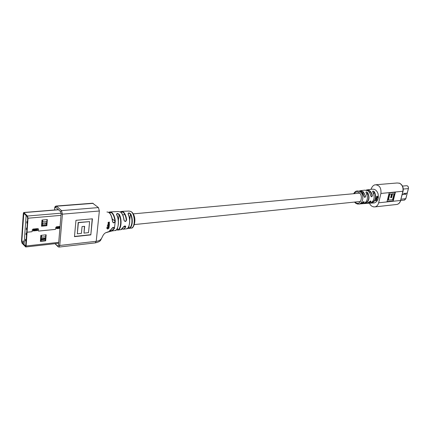 <?xml version="1.0" encoding="UTF-8"?>
<svg xmlns="http://www.w3.org/2000/svg" width="430" height="430" viewBox="0 0 430 430"><rect width="100%" height="100%" fill="white"/><g stroke="black" fill="none" stroke-linecap="round" stroke-linejoin="round"><path stroke-width="0.64" d="M353.611 193.726C354.702 191.99 355.803 191.076 356.911 190.984L359.362 191.307L360.614 192.189C364.231 195.322 363.119 203.444 359.018 204.067L357.276 204.019M359.394 204.03L360.222 203.949L362.431 202.605C363.828 201.401 364.366 201.347 364.054 202.449L361.823 203.799L360.598 203.847L363.646 203.626C367.537 201.568 368.376 197.988 366.161 192.898C365.769 191.624 366.306 191.565 367.768 192.704C370.01 197.838 369.16 201.433 365.226 203.498L366.849 203.39L369.273 201.896M364.054 202.449L364.06 201.783L363.587 201.691M369.203 201.971C370.585 200.767 371.128 200.724 370.832 201.831L368.424 203.282L367.166 203.315L370.182 203.164C374.326 201.063 375.207 197.359 372.826 192.049C372.418 190.807 372.95 190.737 374.412 191.823C376.852 197.209 375.954 200.96 371.73 203.078L369.827 203.197M370.832 201.831L370.827 201.159L370.332 201.068M365.527 203.417L366.849 203.39L369.241 201.96M363.968 196.392L364.78 197.268L365.554 196.048C365.21 197.778 364.667 197.827 363.925 196.193L361.711 191.963L357.765 190.904M370.751 195.806L371.552 196.677L372.342 195.483C371.971 197.193 371.429 197.236 370.708 195.612C370.278 193.382 369.284 191.753 367.731 190.721L364.704 190.162L363.334 190.323M369.913 189.517L367.983 189.743M362.952 190.372L360.539 190.63M359.711 190.716L363.167 191.662L365.554 196.048M366.269 189.969L369.16 190.425C370.827 191.447 371.885 193.129 372.342 195.483M373.116 203.014L374.304 202.933C377.653 201.622 378.916 198.644 378.104 194C377.4 191.656 376.148 190.108 374.347 189.356L372.058 189.168M389.171 192.887L387.005 201.686L393.197 201.03L395.374 192.301L389.171 192.887M370.983 189.334C370.972 189.711 372.068 185.298 375.218 184.792L375.218 184.792C379.47 185.013 381.367 187.905 380.915 193.457L378.658 202.799L400.566 200.466L402.856 191.388C403.48 187.63 402.394 184.927 399.604 183.271L397.169 182.986L376.121 184.723M376.18 200.09L375.465 200.659L376.105 200.724L376.589 200.391L376.535 200.009L376.282 200.364M376.148 200.294L375.868 200.536L376.116 200.262M376.723 199.283L376.008 199.907L376.954 199.541L377.094 199.069L376.277 199.133L376.852 199.482L376.008 199.907M377.094 199.069L376.148 199.058L376.218 199.321M377.223 198.579L376.271 198.579L377.223 198.579L376.358 198.837M377.056 197.655L376.336 198.284L376.981 198.3L377.282 197.644L377.766 197.601L376.594 197.488L377.244 197.875L376.47 198.338M377.787 197.397L376.572 197.692M377.481 197.112L377.793 196.87L377.438 196.23L376.648 197.257L377.207 196.392L377.744 197.176M377.196 196.188L376.476 196.908L376.648 197.257M374.412 191.823L374.181 191.963C373.396 191.151 372.885 191.044 372.649 191.629L372.708 191.861M370.638 203.046L371.73 203.078M367.768 192.704L367.526 192.844C366.747 191.995 366.236 191.866 365.984 192.463L366.048 192.704M364.092 203.492L365.226 203.498M377.524 196.859L377.621 197.139M377.207 196.392L377.669 196.881M376.363 200.251L375.578 200.783M376.406 200.057L376.481 200.364M376.03 200.273L376.073 200.573M387.043 201.536L392.95 200.912L395.084 192.328M391.542 194.027L389.564 194.075L388.086 200.074L392.568 199.756L394.052 193.785L392.525 193.93L391.612 197.612L390.628 197.714L391.542 194.027L389.816 194.193L388.338 200.197M394.052 193.785L392.273 193.812L391.359 197.494L390.666 197.564M108.704 212.382L109.629 211.925L111.832 212.517C113.665 214.156 114.815 217 115.288 221.047L114.928 221.079C114.466 217.139 113.343 214.371 111.558 212.775L108.828 212.463M120.287 211.866L121.217 211.404L123.34 211.958C125.06 213.441 126.151 216.027 126.63 219.714L126.269 219.751C125.807 216.172 124.743 213.656 123.077 212.21L120.411 211.942M122.088 228.927C123.437 229.367 124.555 228.674 125.436 226.836L125.77 227.002L123.689 229.206L122.012 229.018M127.393 228.384L129.032 228.432M124.517 226.094L125.436 226.836L125.528 226.492L124.727 226.013L123.227 227.19L124.34 226.164L125.066 226.035C126.038 226.067 125.426 226.454 123.227 227.19L123.082 227.336C124.566 225.675 125.463 225.562 125.77 227.002M110.558 230.62L111.735 230.749L114.127 228.244L114.165 227.739L113.343 227.384L111.655 228.706C112.542 227.336 113.482 227.013 114.482 227.75L114.466 228.405L112.241 230.915L110.505 230.706M115.557 211.684L112.945 211.732M126.947 211.151L124.351 211.237M126.63 219.714C125.893 221.955 124.996 222.063 123.931 220.031C123.458 216.258 122.346 213.613 120.604 212.087L118.46 211.528L115.756 211.657M115.288 221.047L114.482 227.75L113.584 227.395M114.885 230.523L115.24 230.469C118.589 229.781 119.465 219.741 116.584 214.618C116.67 213.146 117.594 213.103 119.363 214.489L119.045 214.688C117.82 213.522 117.024 213.468 116.648 214.532L116.697 214.64M117.557 230.141L117.997 230.061C121.303 229.378 122.19 219.547 119.363 214.489M126.398 228.803L126.624 228.771C129.795 228.115 130.709 218.945 128.049 214.092C128.108 212.587 129.011 212.544 130.758 213.968L130.446 214.156C129.253 212.968 128.468 212.904 128.092 213.968L128.151 214.108M56.244 206.034L92.644 203.207L98.427 207.577L99.352 210.996L96.218 241.305C103.383 240.456 101.034 235.608 105.592 232.78L109.446 231.351L111.655 228.706M109.935 213.543C111.365 215.355 112.251 217.946 112.585 221.316L112.724 221.832C113.386 222.815 114.084 222.837 114.821 221.891L115.122 222.025C113.896 223.288 113.015 223.057 112.472 221.332C111.633 215.145 109.784 212.038 106.936 212.001M109.489 222.117L108.543 222.186L107.962 222.804L108.387 223.272L108.618 222.52L109.112 223.39L109.489 222.117L108.661 222.219L108.075 222.853L108.204 223.347M108.505 222.552L108.833 223.315M108.468 224.702L108.215 224.433L109.456 223.992L109.36 223.648L108.543 223.707L107.903 224.283L107.876 225.014L109.387 225.003L109.306 224.648L108.29 224.67M109.349 225.444L107.833 225.444L107.903 225.809L109.349 225.444L107.903 225.809M107.828 227.04L106.946 227.099L107 227.475L109.091 227.336L109.032 226.954L108 226.975M108.193 227.018L107.968 226.82L108.43 226.465L109.236 226.411L109.166 226.04L108.338 226.094L107.667 226.621L107.79 226.981M106.86 228.088L107.785 229.072L108.962 228.12L108.978 227.642L108.656 227.567L107.833 228.846L107.016 227.642L107.005 228.728M107.731 228.69L107.237 228.593M90.821 234.898L92.434 218.805L75.97 220.327L74.465 236.656L90.821 234.898L92.208 218.822M114.821 221.891L114.928 221.079L112.251 218.913M121.351 212.823C122.76 214.452 123.652 216.849 124.033 220.02L124.195 220.59C125.291 221.654 125.985 221.38 126.269 219.751M74.487 236.446L90.617 234.71M89.607 221.611L78.163 222.498L77.33 233.812L81.41 233.382L82.06 226.578L84.656 226.325L84.001 233.108L88.516 232.635L89.607 221.611L78.368 222.681L77.33 233.812M84.431 226.347L84.001 233.108M116.584 214.618L116.734 214.78C118.884 219.913 119.002 224.567 117.089 228.744M117.535 227.986L117.481 230.131L120.964 229.615L123.082 227.336M128.049 214.092L128.188 214.242C130.129 218.924 130.225 223.186 128.473 227.018M108.935 212.544C110.741 213.748 111.961 216.672 112.601 221.316L112.472 221.332M113.16 227.443L114.466 228.405M114.165 227.739L114.192 227.76C113.423 227.164 112.628 227.427 111.811 228.55M107.016 227.642L106.957 228.228M108.656 227.567L108.758 228.094L107.833 228.846M108.338 226.094L107.758 226.739L107.946 227.164L107 227.475M109.268 226.148L108.435 226.207M109.134 227.083L108.29 227.148M107.414 225.417L107.306 225.702L107.505 225.508M108.543 223.707L107.973 225.1M109.467 223.707L108.65 223.772M109.408 224.723L108.57 224.788M109.091 223.105L109.231 222.595L108.828 222.493L108.978 223.057L109.306 222.837M109.188 222.794L109.01 222.482M402.206 194.656L403.662 194.51L403.781 193.489L405.071 193.366L404.555 194.424L405.791 194.301L405.861 193.285L406.995 193.145L405.839 193.258L405.769 194.274L404.598 194.387L405.114 193.328L403.759 193.457L403.646 194.484L402.217 194.623L402.475 193.581M402.469 193.618L402.233 194.537M27.676 218.236L25.795 245.224L25.316 245.793L24.042 244.391L26.128 215.505M45.661 236.747L42.151 237.118L41.414 236.376M46.607 224.541L42.28 224.949M46.601 223.74L46.633 224.154M46.838 221.574L43.306 221.896L42.559 221.176M42.215 225.804L42.339 224.164L43.199 223.326L46.725 222.998M43.306 221.896L42.559 221.203L42.651 220.009M41.156 239.843L45.456 239.381M41.855 221.724L42.527 221.66L42.371 223.707L41.753 223.105M40.71 236.968L41.377 236.898L41.226 238.913L40.614 238.29M42.151 237.118L41.409 236.446L41.5 235.296M41.07 240.983L41.189 239.365L42.049 238.526L45.548 238.15M42.371 223.707L41.705 223.767M41.226 238.913L40.56 238.983M26.208 215.586L27.402 216.774M26.896 221.536L26.794 223.095L26.896 221.536M26.461 227.997L26.359 229.545L26.461 227.997M26.112 233.135L26.01 234.673L26.112 233.135M25.58 241.047L25.477 239.306L25.58 241.047M25.375 240.832L25.477 239.306L25.375 240.832M27.622 218.241L27.273 216.784M60.055 226.47L56.443 226.82L55.637 227.798L55.862 228.846L55.271 229.426L38.673 231.071L38.152 230.706L38.587 229.131L37.867 228.62L32.986 229.093L32.148 230.055L32.406 231.163L31.798 231.754L27.063 232.221L26.751 231.904L25.623 246.148L22.059 242.429L21.806 241.348L23.817 213.318L27.439 216.806L27.703 217.902L26.751 231.877L27.063 232.2L31.798 231.727L32.379 231.163L32.121 230.066L32.986 229.066L37.867 228.593L38.614 229.12L38.179 230.695L38.678 231.044L55.271 229.4L55.835 228.846L55.61 227.809L56.443 226.793L60.055 226.443M40.404 241.053L45.365 240.515L45.806 234.85M40.377 241.413L40.834 235.361L46.155 234.812L45.688 240.838L40.377 241.413M45.365 240.515L45.688 240.838M27.063 232.2L28.014 218.214L27.493 216.027L23.72 212.49L23.306 213.538L21.505 241.026L22.011 243.181L25.736 246.97L26.128 245.987L27.063 232.221M41.543 225.868L46.537 225.395L46.988 219.623M41.516 226.218L41.979 220.069L47.338 219.59L46.859 225.707L41.516 226.218M46.537 225.395L46.859 225.707M46.671 223.67L44.414 223.213M45.51 238.677L43.758 238.344M354.9 202.041L356.035 202.879C361.092 205.739 363.71 194.548 358.475 192.285C356.755 191.565 355.293 192.027 354.094 193.683M360.99 203.696L363.823 202.31M367.569 203.175L370.606 201.691L369.908 201.347M399.905 183.395C402.598 185.067 403.652 187.674 403.071 191.226L380.915 193.457M373.546 206.889L375.073 206.873C376.906 206.335 378.099 204.976 378.658 202.799M396.18 204.529L396.965 204.444C398.744 203.976 399.943 202.648 400.566 200.466L403.044 191.339M372.068 195.532C371.138 191.737 369.214 189.942 366.301 190.141M365.28 196.096C364.355 192.468 362.512 190.732 359.743 190.888M371.66 202.541L371.574 202.901C375.68 200.842 376.551 197.198 374.181 191.963L373.745 193.785M365.161 202.906L365.065 203.325C368.881 201.315 369.703 197.822 367.526 192.844L367.08 194.758M130.758 213.968C132.042 216.688 132.526 219.708 132.198 223.036C131.779 226.024 130.817 227.803 129.317 228.368L131.365 228.061C135.38 227.303 135.149 214.269 131.053 211.581L128.989 211.055L127.119 211.141M129.043 225.933L128.769 228.206C130.371 227.83 131.392 226.078 131.843 222.966C132.16 219.735 131.693 216.801 130.446 214.156L129.726 220.203M99.352 210.996L62.42 214.161L59.754 245.476L96.218 241.305L95.267 242.875M115.288 211.71L115.665 211.619M130.784 228.147L131.365 228.061C133.542 229.082 137.734 218.279 131.951 212.178M120.362 229.706L120.964 229.615C121.486 229.717 122.222 228.943 123.179 227.298M93.213 203.358L56.577 206.206L61.522 210.614L98.427 207.577M55.164 243.67L57.631 246.11L58.475 245.207L61.114 213.887L60.533 211.581L55.599 207.163L54.766 208.168L54.621 209.98M60.533 211.581L61.522 210.614L62.42 214.161L61.114 213.887M54.766 208.168L54.723 208.115C54.648 207.099 55.088 206.411 56.045 206.051L56.577 206.206L55.599 207.163M58.475 245.207L59.754 245.476L58.808 247.078M54.567 209.985L54.739 207.926M57.631 246.11L58.2 246.858M118.379 220.579L119.045 214.688C121.953 219.875 120.782 229.948 117.32 229.91M404.281 200.111L405.807 198.719L408.387 188.598L403.27 189.066M408.398 188.544L408.387 188.598C408.548 186.754 407.893 185.803 406.42 185.733L402.496 186.077M405.823 198.66L401.056 199.214M45.435 238.768L45.467 239.198M59.899 228.325L56.808 228.626L56.448 228.287L56.916 227.373L60.001 227.072M33.486 229.652L37.281 229.287L37.62 230.141L37.19 230.561L33.395 230.937L33.013 230.593L33.486 229.652L33.131 230.012L37.243 229.367L33.454 229.738M26.128 245.987L58.711 242.359M56.448 228.287L56.566 227.766L56.534 228.233M56.491 227.787L56.916 227.373M56.808 228.626L59.91 228.142M56.572 227.728L59.996 227.153L56.894 227.443M59.915 228.083L56.669 228.222L59.931 227.9M33.013 230.593L33.131 230.055L33.105 230.528M33.099 230.577L33.395 230.937M37.62 230.141L37.415 229.534L37.141 230.383L33.298 230.7L37.19 230.561M37.378 229.394L37.657 229.631M37.19 230.007L37.227 229.496M33.255 230.518L37.05 230.147M33.164 229.948L33.126 230.405M22.059 242.429L24.188 242.197M21.806 241.348L24.263 241.085M41.291 239.268L45.392 238.827M23.612 213.839L24.381 213.775M24.021 212.592L58.528 209.786M27.493 216.027L61.114 213.178M28.014 218.214L60.99 215.355M369.881 192.237L369.397 192.285M363.871 192.791L362.598 192.903M359.679 193.172L133.284 213.866M124.883 214.634L122.69 214.833M360.48 201.471L134.343 224.562M354.438 202.089L356.115 203.551L359.018 204.067L360.222 203.949L362.463 202.595M370.026 189.469L371.934 189.2M367.951 189.748L367.043 189.867M363.307 190.323L362.985 190.366M369.51 203.213C370.558 205.809 372.412 207.029 375.073 206.873L396.965 204.444C398.771 204.046 400.034 202.702 400.749 200.412M399.637 183.271L399.045 183.067M374.304 202.933L373.02 203.014M374.17 202.96L371.697 203.084M369.268 201.928L370.59 201.041M366.226 192.936C368.386 198.117 367.526 201.681 363.646 203.626M365.14 203.519L363.275 203.669M366.199 192.898L365.984 192.463M372.891 192.092C375.218 197.483 374.32 201.175 370.187 203.164M372.864 192.054L372.649 191.629M362.49 202.568L364.06 201.783M360.06 190.979C362.06 191.726 363.366 193.462 363.973 196.193L364.334 197.069M366.586 190.21C368.736 190.92 370.128 192.721 370.757 195.612L371.117 196.488M109.671 230.152L110.376 230.641M110.483 230.695L111.945 230.975L115.24 230.469C117.309 231.566 120.384 220.8 116.745 214.737M122.002 229.007L123.689 229.206L126.624 228.771C128.678 229.642 131.51 219.864 128.199 214.199M130.784 211.393L131.134 211.581M101.824 237.898C100.448 240.155 101.292 241.423 95.444 242.853L59.044 247.067L57.641 246.315L54.986 243.686M124.189 211.27L122.088 211.367M112.665 211.791L110.526 211.888M105.592 232.78L111.961 230.964M126.151 211.2L127.146 211.125M125.528 226.492C125.35 225.632 124.582 225.863 123.227 227.19M116.466 214.441L116.621 214.785M120.346 211.904C122.201 213.097 123.437 215.801 124.055 220.02L124.195 220.59M114.557 211.732L115.778 211.646M111.768 228.658C110.515 230.808 109.741 231.705 109.446 231.351M405.845 198.708L404.555 200.079L400.733 200.487M407.076 185.765C408.151 186.185 408.602 187.12 408.425 188.566M405.85 198.687L408.419 188.587M46.607 223.654L46.574 224.078M45.44 238.666L45.456 239.349M25.736 246.97L58.636 243.278M23.827 212.484L58.399 209.673"/></g></svg>
